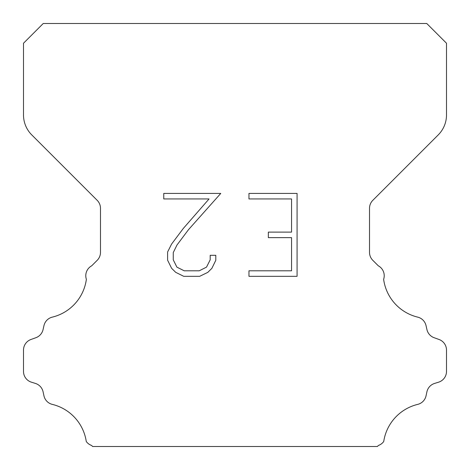 <?xml version="1.0" encoding="UTF-8"?>
<svg xmlns="http://www.w3.org/2000/svg" width="470" height="470" viewBox="0 0 470 470"><rect width="100%" height="100%" fill="white"/><g stroke="black" fill="none" stroke-linecap="round" stroke-linejoin="round"><path stroke-width="0.7" d="M291.553 270.802L291.553 237.638L268.346 237.638L268.346 232.109L291.553 232.109L291.553 198.945L248.965 198.945L248.965 193.417L297.081 193.417L297.081 276.325L248.965 276.325L248.965 270.802L291.553 270.802M215.8 255.304L215.8 260.274L211.858 268.37L207.758 272.394L199.662 276.325L183.741 276.325L175.698 272.33L171.597 268.282L167.602 260.192L167.602 251.985L171.597 244.053L183.306 228.455L209.056 198.945L163.766 198.945L163.766 193.417L220.765 193.417L188.488 229.677L176.99 245.005L173.266 252.566L173.266 259.845L176.885 267.136L184.222 270.802L199.233 270.802L206.518 267.125L210.19 259.845L210.19 255.304L215.8 255.304M43.24 23.5L426.76 23.5L446.5 43.24L446.5 114.962A28.2 28.2 0 0 1 438.24 134.902L372.816 200.326A11.28 11.28 0 0 0 369.514 208.304L369.514 252.355A11.28 11.28 0 0 0 372.816 260.327L378.303 265.808A11.28 11.28 0 0 1 383.632 279.321A45.12 45.12 0 0 0 417.695 317.127A11.28 11.28 0 0 1 426.031 325.598L426.936 329.588A11.28 11.28 0 0 0 434.11 337.707L439.045 339.487A11.28 11.28 0 0 1 446.5 350.097L446.5 371.418A11.28 11.28 0 0 1 438.569 382.186L434.591 383.426A11.28 11.28 0 0 0 426.913 391.827L426.055 395.799A11.28 11.28 0 0 1 417.689 404.388A45.12 45.12 0 0 0 383.726 441.518A11.28 11.28 0 0 1 378.426 445.454L377.381 446.5L92.619 446.5L91.574 445.454A11.28 11.28 0 0 1 86.274 441.518A45.12 45.12 0 0 0 52.311 404.388A11.28 11.28 0 0 1 43.945 395.799L43.087 391.827A11.28 11.28 0 0 0 35.409 383.426L31.431 382.186A11.28 11.28 0 0 1 23.5 371.418L23.5 350.097A11.28 11.28 0 0 1 30.955 339.487L35.89 337.707A11.28 11.28 0 0 0 43.064 329.588L43.969 325.598A11.28 11.28 0 0 1 52.305 317.127A45.12 45.12 0 0 0 86.368 279.321A11.28 11.28 0 0 1 91.697 265.808L97.184 260.327A11.28 11.28 0 0 0 100.486 252.355L100.486 208.304A11.28 11.28 0 0 0 97.184 200.326L31.76 134.902A28.2 28.2 0 0 1 23.5 114.962L23.5 43.24L43.24 23.5"/></g></svg>
